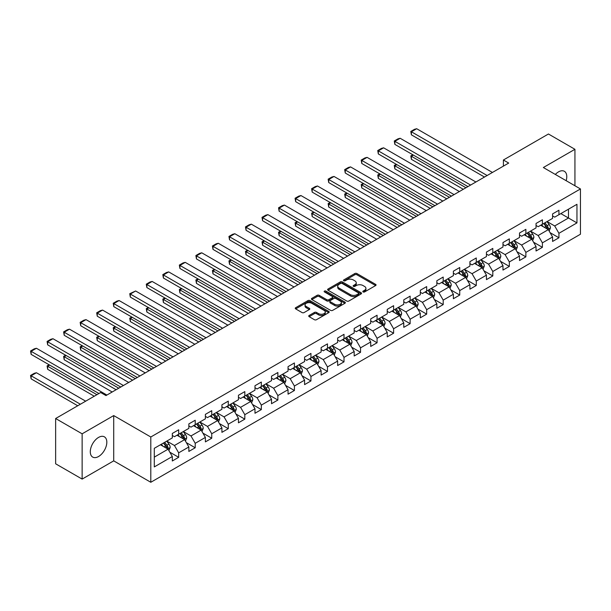 <?xml version="1.0" encoding="UTF-8"?>
<svg xmlns="http://www.w3.org/2000/svg" width="611" height="611" viewBox="0 0 611 611"><rect width="100%" height="100%" fill="white"/><g stroke="black" fill="none" stroke-linecap="round" stroke-linejoin="round"><path stroke-width="0.92" d="M363.117 291.943A1.031 0.596 0 0 0 364.568 291.943L375.62 285.558A1.474 0.848 0 0 0 376.055 284.955A1.474 0.848 0 0 0 375.62 284.359L356.9 273.545A1.474 0.848 0 0 0 354.815 273.545L343.764 279.93A1.031 0.596 0 0 0 343.466 280.35A1.031 0.596 0 0 0 343.764 280.77A1.031 0.596 0 0 0 345.223 280.77L346.651 279.945A4.705 2.719 0 0 1 353.311 279.945L354.869 280.846A4.705 2.719 0 0 1 356.251 282.763A4.705 2.719 0 0 1 354.869 284.688L353.441 285.513A1.031 0.596 0 0 0 353.135 285.933A1.031 0.596 0 0 0 353.441 286.353A1.031 0.596 0 0 0 354.899 286.353L356.328 285.528A4.705 2.719 0 0 1 362.987 285.528L364.546 286.429A4.705 2.719 0 0 1 365.92 288.354A4.705 2.719 0 0 1 364.546 290.271L363.117 291.096A1.031 0.596 0 0 0 362.812 291.516A1.031 0.596 0 0 0 363.117 291.943L363.117 291.096M98.554 456.516A11.693 6.752 120 0 0 106.192 446.213A11.693 6.752 120 0 0 104.405 436.85A11.693 6.752 120 0 0 98.554 437.423A11.693 6.752 120 0 0 90.917 447.726A11.693 6.752 120 0 0 92.712 457.097A11.693 6.752 120 0 0 98.554 456.516M566.145 180.68A11.693 6.752 120 0 0 564.358 171.294A11.693 6.752 120 0 0 558.515 171.874A11.693 6.752 120 0 0 555.33 174.441M309.151 315.467A1.474 0.848 0 0 0 308.723 316.07A1.474 0.848 0 0 0 309.151 316.666L314.405 319.706A1.474 0.848 0 0 0 316.483 319.706L328.756 312.618A1.474 0.848 0 0 0 329.192 312.015A1.474 0.848 0 0 0 328.756 311.411L310.037 300.604A1.474 0.848 0 0 0 307.952 300.604L295.678 307.692A1.474 0.848 0 0 0 295.25 308.288A1.474 0.848 0 0 0 295.678 308.891L302.025 312.557A1.474 0.848 0 0 0 304.102 312.557L309.357 309.525A1.474 0.848 0 0 0 309.792 308.922A1.474 0.848 0 0 0 309.357 308.318L306.21 306.501A3.933 2.268 0 0 1 305.057 304.897A3.933 2.268 0 0 1 307.486 302.796A3.933 2.268 0 0 1 311.778 303.293L324.105 310.411A3.933 2.268 0 0 1 325.258 312.015A3.933 2.268 0 0 1 322.829 314.115A3.933 2.268 0 0 1 318.537 313.619L316.483 312.435A1.474 0.848 0 0 0 314.405 312.435L309.151 315.467L309.151 316.666M113.715 415.579L82.134 433.818L55.639 418.52L55.639 463.795L82.134 479.093L113.715 460.862L150.802 482.278L150.802 436.995L113.715 415.579L113.715 460.862M574.936 185.759L574.936 149.298L543.355 167.529L580.45 188.944L150.802 436.995M574.936 149.298L548.441 134L503.403 160.006L503.403 166.123M55.639 418.52L100.678 392.514L105.978 395.577L508.703 163.061L503.403 160.006M346.758 301.024A1.474 0.848 0 0 0 348.835 301.024L361.109 293.937A1.474 0.848 0 0 0 361.544 293.333A1.474 0.848 0 0 0 361.109 292.738L342.389 281.923A1.474 0.848 0 0 0 340.304 281.923L328.031 289.011A1.474 0.848 0 0 0 327.603 289.614A1.474 0.848 0 0 0 328.031 290.21L346.758 301.024M324.853 292.165A1.031 0.596 0 0 1 325.9 292.31L325.9 291.08L344.932 302.078A1.474 0.848 0 0 1 345.368 302.674A1.474 0.848 0 0 1 344.932 303.277L332.659 310.365A1.474 0.848 0 0 1 330.582 310.365L311.854 299.55L311.854 298.351A1.474 0.848 0 0 0 311.427 298.955A1.474 0.848 0 0 0 311.854 299.55M311.854 298.351L317.109 295.319A1.474 0.848 0 0 1 319.186 295.319L326.786 299.703A1.474 0.848 0 0 0 328.863 299.703L332.346 297.687A1.474 0.848 0 0 0 332.781 297.091A1.474 0.848 0 0 0 332.346 296.488L324.441 291.928A1.031 0.596 0 0 1 324.143 291.508A1.031 0.596 0 0 1 324.777 290.958A1.031 0.596 0 0 1 325.9 291.08M150.802 482.278L580.45 234.227L580.45 188.944M169.827 452.201L178.679 457.311L178.679 452.843L188.852 446.969L188.852 451.437L195.215 447.764L195.215 443.303L205.388 437.423L205.388 441.89L211.742 438.224L211.742 433.757L221.915 427.883L221.915 432.344L228.277 428.678L228.277 424.21L238.45 418.336L238.45 422.804L244.812 419.131L244.812 414.663L254.986 408.79L254.986 413.257L261.34 409.584L261.34 405.116L271.521 399.243L271.521 403.711L277.875 400.037L277.875 395.577L288.048 389.703L288.048 394.164L294.41 390.498L294.41 386.03L304.584 380.157L304.584 384.625L310.946 380.951L310.946 376.483L321.119 370.61L321.119 375.078L327.473 371.404L327.473 366.936L337.646 361.063L337.646 365.531L344.008 361.857L344.008 357.389L354.181 351.516L354.181 355.984L360.543 352.318L360.543 347.85L370.717 341.977L370.717 346.437L377.071 342.771L377.071 338.303L387.244 332.43L387.244 336.898L393.606 333.224L393.606 328.756L403.779 322.883L403.779 327.351L410.141 323.677L410.141 319.209L420.315 313.336L420.315 317.804L426.669 314.13L426.669 309.67L436.85 303.789L436.85 308.257L443.204 304.591L443.204 300.123L453.377 294.25L453.377 298.718L459.739 295.044L459.739 290.576L469.912 284.703L469.912 289.171L476.275 285.497L476.275 281.029L486.448 275.156L486.448 279.624L492.802 275.951L492.802 271.483L502.975 265.609L502.975 270.077L509.337 266.411L509.337 261.943L519.51 256.07L519.51 260.53L525.872 256.864L525.872 252.396L536.046 246.523L536.046 250.991L542.4 247.318L542.4 242.85L552.581 236.976L552.581 241.444L558.935 237.771L558.935 233.303L576.952 222.9L576.952 204.303L568.474 209.199L568.474 218.005L576.952 222.9M178.679 457.311L172.317 460.984L172.317 456.516L154.3 466.919L154.3 448.314L172.317 437.911L172.317 433.451L178.679 429.777L178.679 434.245L188.852 428.372L188.852 423.904L195.215 420.231L195.215 424.698L205.388 418.825L205.388 414.357L211.742 410.684L211.742 415.152L221.915 409.278L221.915 404.81L228.277 401.144L228.277 405.605L238.45 399.731L238.45 395.271L244.812 391.598L244.812 396.065L254.986 390.192L254.986 385.724L261.34 382.051L261.34 386.519L271.521 380.645L271.521 376.177L277.875 372.504L277.875 376.972L288.048 371.098L288.048 366.631L294.41 362.957L294.41 367.425L304.584 361.552L304.584 357.084L310.946 353.418L310.946 357.886L321.119 352.005L321.119 347.544L327.473 343.871L327.473 348.339L337.646 342.466L337.646 337.998L344.008 334.324L344.008 338.792L354.181 332.919L354.181 328.451L360.543 324.777L360.543 329.245L370.717 323.372L370.717 318.904L377.071 315.238L377.071 319.698L387.244 313.825L387.244 309.357L393.606 305.691L393.606 310.159L403.779 304.286L403.779 299.818L410.141 296.144L410.141 300.612L420.315 294.739L420.315 290.271L426.669 286.597L426.669 291.065L436.85 285.192L436.85 280.724L443.204 277.05L443.204 281.518L453.377 275.645L453.377 271.177L459.739 267.511L459.739 271.979L469.912 266.098L469.912 261.638L476.275 257.964L476.275 262.432L486.448 256.559L486.448 252.091L492.802 248.417L492.802 252.885L502.975 247.012L502.975 242.544L509.337 238.87L509.337 243.338L519.51 237.465L519.51 232.997L525.872 229.331L525.872 233.792L536.046 227.918L536.046 223.45L542.4 219.784L542.4 224.252L552.581 218.379L552.581 213.911L558.935 210.237L558.935 214.705L576.952 204.303M176.984 435.223L184.614 439.63L174.441 445.503L166.811 441.096M172.317 435.467L174.441 436.689L178.679 434.245M174.441 445.503L178.679 452.843M184.614 439.63L188.852 446.969M193.519 425.676L201.149 430.083L190.976 435.956L183.338 431.549M188.852 425.92L190.976 427.142L195.215 424.698M190.976 435.956L195.215 443.303M201.149 430.083L205.388 437.423M210.047 416.129L217.676 420.536L207.503 426.409L199.873 422.01M205.388 416.374L207.503 417.603L211.742 415.152M207.503 426.409L211.742 433.757M217.676 420.536L221.915 427.883M226.582 406.59L234.212 410.989L224.038 416.87L216.409 412.463M221.915 406.834L224.038 408.056L228.277 405.605M224.038 416.87L228.277 424.21M234.212 410.989L238.45 418.336M243.117 397.043L250.747 401.45L240.574 407.323L232.944 402.916M238.45 397.287L240.574 398.509L244.812 396.065M240.574 407.323L244.812 414.663M250.747 401.45L254.986 408.79M259.644 387.496L267.282 391.903L257.101 397.776L249.471 393.369M254.986 387.741L257.101 388.963L261.34 386.519M257.101 397.776L261.34 405.116M267.282 391.903L271.521 399.243M276.18 377.949L283.81 382.356L273.636 388.229L266.006 383.823M271.521 378.194L273.636 379.423L277.875 376.972M273.636 388.229L277.875 395.577M283.81 382.356L288.048 389.703M292.715 368.41L300.345 372.809L290.172 378.683L282.542 374.283M288.048 368.654L290.172 369.876L294.41 367.425M290.172 378.683L294.41 386.03M300.345 372.809L304.584 380.157M309.25 358.863L316.88 363.27L306.699 369.143L299.069 364.736M304.584 359.108L306.699 360.33L310.946 357.886M306.699 369.143L310.946 376.483M316.88 363.27L321.119 370.61M325.778 349.316L333.407 353.723L323.234 359.596L315.604 355.19M321.119 349.561L323.234 350.783L327.473 348.339M323.234 359.596L327.473 366.936M333.407 353.723L337.646 361.063M342.313 339.769L349.943 344.176L339.769 350.05L332.14 345.643M337.646 340.014L339.769 341.236L344.008 338.792M339.769 350.05L344.008 357.389M349.943 344.176L354.181 351.516M358.848 330.223L366.478 334.629L356.305 340.503L348.667 336.096M354.181 330.467L356.305 331.697L360.543 329.245M356.305 340.503L360.543 347.85M366.478 334.629L370.717 341.977M375.375 320.683L383.005 325.083L372.832 330.963L365.202 326.557M370.717 320.928L372.832 322.15L377.071 319.698M372.832 330.963L377.071 338.303M383.005 325.083L387.244 332.43M391.911 311.136L399.541 315.543L389.367 321.417L381.738 317.01M387.244 311.381L389.367 312.603L393.606 310.159M389.367 321.417L393.606 328.756M399.541 315.543L403.779 322.883M408.446 301.59L416.076 305.996L405.903 311.87L398.273 307.463M403.779 301.834L405.903 303.056L410.141 300.612M405.903 311.87L410.141 319.209M416.076 305.996L420.315 313.336M424.973 292.043L432.611 296.45L422.43 302.323L414.8 297.916M420.315 292.287L422.43 293.517L426.669 291.065M422.43 302.323L426.669 309.67M432.611 296.45L436.85 303.789M441.509 282.496L449.138 286.903L438.965 292.776L431.335 288.377M436.85 282.748L438.965 283.97L443.204 281.518M438.965 292.776L443.204 300.123M449.138 286.903L453.377 294.25M458.044 272.957L465.674 277.363L455.5 283.237L447.871 278.83M453.377 273.201L455.5 274.423L459.739 271.979M455.5 283.237L459.739 290.576M465.674 277.363L469.912 284.703M474.579 263.41L482.209 267.817L472.036 273.69L464.398 269.283M469.912 263.654L472.036 264.876L476.275 262.432M472.036 273.69L476.275 281.029M482.209 267.817L486.448 275.156M491.107 253.863L498.736 258.27L488.563 264.143L480.933 259.736M486.448 254.107L488.563 255.329L492.802 252.885M488.563 264.143L492.802 271.483M498.736 258.27L502.975 265.609M507.642 244.316L515.272 248.723L505.098 254.596L497.469 250.189M502.975 244.56L505.098 245.79L509.337 243.338M505.098 254.596L509.337 261.943M515.272 248.723L519.51 256.07M524.177 234.777L531.807 239.176L521.634 245.057L514.004 240.65M519.51 235.021L521.634 236.243L525.872 233.792M521.634 245.057L525.872 252.396M531.807 239.176L536.046 246.523M540.704 225.23L548.334 229.637L538.161 235.51L530.531 231.103M536.046 225.474L538.161 226.696L542.4 224.252M538.161 235.51L542.4 242.85M548.334 229.637L552.581 236.976M560.845 213.606L568.474 218.005L554.696 225.963L547.066 221.556M552.581 215.927L554.696 217.149L558.935 214.705M554.696 225.963L558.935 233.303M82.134 433.818L82.134 479.093M154.3 457.127L168.078 449.177L160.449 444.77M168.078 449.177L172.317 456.516M550.083 232.661L558.935 237.771M533.556 242.208L542.4 247.318M517.021 251.755L525.872 256.864M500.485 261.302L509.337 266.411M483.958 270.841L492.802 275.951M467.423 280.388L476.275 285.497M450.887 289.935L459.739 295.044M434.36 299.482L443.204 304.591M417.825 309.021L426.669 314.13M401.29 318.568L410.141 323.677M384.754 328.115L393.606 333.224M368.227 337.662L377.071 342.771M351.692 347.208L360.543 352.318M335.156 356.748L344.008 361.857M318.629 366.295L327.473 371.404M302.094 375.841L310.946 380.951M285.558 385.388L294.41 390.498M269.023 394.935L277.875 400.037M252.496 404.474L261.34 409.584M235.961 414.021L244.812 419.131M219.425 423.568L228.277 428.678M202.898 433.115L211.742 438.224M186.363 442.654L195.215 447.764M363.522 292.089L364.546 291.5A4.705 2.719 0 0 0 365.92 289.576L365.92 288.354M356.251 282.763L356.251 283.993A4.705 2.719 0 0 1 354.869 285.91L353.853 286.498M375.62 284.359L375.62 285.558L356.9 274.774A1.474 0.848 0 0 0 354.815 274.774L344.176 280.915M361.109 292.738L361.109 293.937L342.389 283.145A1.474 0.848 0 0 0 340.304 283.145L328.054 290.225M358.512 293.754A1.031 0.596 0 0 0 358.81 293.333A1.031 0.596 0 0 0 358.512 292.913L342.076 283.428A1.031 0.596 0 0 0 340.617 283.428L339.113 284.298A4.705 2.719 0 0 0 337.73 286.223A4.705 2.719 0 0 0 339.113 288.14L350.347 294.624A4.705 2.719 0 0 0 357 294.624L358.512 293.754L358.512 294.983A1.031 0.596 0 0 0 358.81 294.563L358.81 293.333M337.73 286.223L337.73 287.445A4.705 2.719 0 0 0 339.113 289.362L339.113 288.14M358.512 294.983L357 295.854A4.705 2.719 0 0 1 350.347 295.854L339.113 289.362M311.877 299.566L317.109 296.541L317.109 295.319M332.781 297.091L332.781 298.313A1.474 0.848 0 0 1 332.346 298.916L328.863 300.925A1.474 0.848 0 0 1 326.786 300.925L319.186 296.541A1.474 0.848 0 0 0 317.109 296.541M325.9 292.31L344.917 303.285M334.66 304.255A3.933 2.268 0 0 0 338.952 304.744A3.933 2.268 0 0 0 341.381 302.644A3.933 2.268 0 0 0 340.228 301.04L335.882 298.535A1.474 0.848 0 0 0 333.805 298.535L330.322 300.543A1.474 0.848 0 0 0 329.887 301.147A1.474 0.848 0 0 0 330.322 301.742L334.66 304.255L334.66 305.477A3.933 2.268 0 0 0 338.952 305.966A3.933 2.268 0 0 0 341.381 303.866L341.381 302.644M329.887 301.147L329.887 302.369A1.474 0.848 0 0 0 330.322 302.972L330.322 301.742M334.66 305.477L330.322 302.972M325.258 312.015L325.258 313.237A3.933 2.268 0 0 1 322.829 315.337A3.933 2.268 0 0 1 318.537 314.848L316.483 313.657A1.474 0.848 0 0 0 314.405 313.657L309.174 316.681M305.057 304.897L305.057 306.119A3.933 2.268 0 0 0 306.21 307.73L306.21 306.501M309.342 309.533L306.21 307.73M328.741 312.626L310.037 301.826A1.474 0.848 0 0 0 307.952 301.826L295.701 308.906L295.678 307.692M549.174 231.088L550.435 227.911A3.972 2.291 -120 0 0 549.167 224.527L546.982 221.61M543.171 226.65L541.682 224.665M465.941 187.753L411.394 156.256L411.394 159.318L463.291 189.28M547.723 229.278L548.288 228.079A3.972 2.291 -120 0 0 547.158 225.688L544.966 222.771M543.973 223.343L546.402 226.582A2.024 1.169 60 0 1 546.769 227.2L548.288 228.079M543.698 223.504L545.883 226.421A3.972 2.291 60 0 1 547.021 228.812M413.403 155.095L411.394 156.256L410.806 155.92L412.822 154.759M411.394 159.318L410.806 155.92M487.135 175.517L411.394 131.785L411.394 134.84L484.485 177.045M492.435 172.455L416.687 128.722L411.394 131.785L410.806 131.449L414.518 129.303L416.687 128.722M411.394 134.84L410.806 131.449M532.639 240.627L533.899 237.45A3.972 2.291 -120 0 0 532.639 234.074L530.447 231.149M526.636 236.197L525.147 234.212M449.406 197.3L394.859 165.802L394.859 168.865L446.756 198.827M531.188 238.825L531.761 237.626A3.972 2.291 -120 0 0 530.623 235.235L528.431 232.317M527.438 232.89L529.867 236.129A2.024 1.169 60 0 1 530.233 236.74L531.761 237.626M527.163 233.051L529.347 235.968A3.972 2.291 60 0 1 530.485 238.359M396.867 164.642L394.859 165.802L394.271 165.466L396.287 164.306M394.859 168.865L394.271 165.466M516.112 250.174L517.372 246.997A3.972 2.291 -120 0 0 516.104 243.613L513.912 240.696M510.101 245.737L508.619 243.758M432.871 206.839L378.324 175.349L378.324 178.412L430.22 208.374M514.661 248.371L515.226 247.165A3.972 2.291 -120 0 0 514.088 244.782L511.903 241.857M510.903 242.437L513.332 245.675A2.024 1.169 60 0 1 513.698 246.286L515.226 247.165M510.628 242.59L512.82 245.515A3.972 2.291 60 0 1 513.95 247.906M380.34 174.188L378.324 175.349L377.743 175.013L379.752 173.852M378.324 178.412L377.743 175.013M470.6 185.057L394.859 141.332L394.859 144.387L467.95 186.592M475.9 182.002L400.159 138.269L394.859 141.332L394.271 140.988L397.982 138.85L400.159 138.269M394.859 144.387L394.271 140.988M454.065 194.604L378.324 150.871L378.324 153.934L451.422 196.131M459.365 191.549L383.624 147.816L378.324 150.871L377.743 150.535L381.447 148.397L383.624 147.816M378.324 153.934L377.743 150.535M499.577 259.721L500.837 256.544A3.972 2.291 -120 0 0 499.569 253.16L497.385 250.243M493.566 255.283L492.084 253.298M416.335 216.386L361.788 184.896L361.788 187.951L413.693 217.913M498.125 257.918L498.691 256.712A3.972 2.291 -120 0 0 497.553 254.321L495.368 251.404M494.375 251.976L496.804 255.215A2.024 1.169 60 0 1 497.171 255.833L498.691 256.712M494.1 252.137L496.285 255.062A3.972 2.291 60 0 1 497.423 257.445M363.805 183.728L361.788 184.896L361.208 184.56L363.224 183.392M361.788 187.951L361.208 184.56M483.041 269.268L484.302 266.091A3.972 2.291 -120 0 0 483.034 262.707L480.849 259.79M477.038 264.83L475.549 262.845M399.808 225.933L345.261 194.435L345.261 197.498L397.158 227.46M481.59 267.458L482.163 266.259A3.972 2.291 -120 0 0 481.025 263.868L478.833 260.95M477.84 261.523L480.269 264.762A2.024 1.169 60 0 1 480.636 265.38L482.163 266.259M477.565 261.684L479.75 264.601A3.972 2.291 60 0 1 480.888 266.992M347.269 193.275L345.261 194.435L344.673 194.099L346.689 192.939M345.261 197.498L344.673 194.099M466.514 278.807L467.774 275.637A3.972 2.291 -120 0 0 466.506 272.254L464.314 269.329M460.503 274.377L459.014 272.391M383.273 235.479L328.726 203.982L328.726 207.045L380.622 237.007M465.055 277.004L465.628 275.805A3.972 2.291 -120 0 0 464.49 273.415L462.306 270.497M461.305 271.07L463.734 274.308A2.024 1.169 60 0 1 464.1 274.919L465.628 275.805M461.03 271.231L463.222 274.148A3.972 2.291 60 0 1 464.352 276.539M330.742 202.821L328.726 203.982L328.145 203.646L330.154 202.485M328.726 207.045L328.145 203.646M437.537 204.15L361.788 160.418L361.788 163.481L434.887 205.678M442.838 201.088L367.089 157.363L361.788 160.418L361.208 160.082L364.92 157.944L367.089 157.363M361.788 163.481L361.208 160.082M421.002 213.697L345.261 169.965L345.261 173.02L418.352 215.225M426.302 210.635L350.561 166.902L345.261 169.965L344.673 169.629L348.385 167.483L350.561 166.902M345.261 173.02L344.673 169.629M404.467 223.236L328.726 179.512L328.726 182.567L401.817 224.772M409.767 220.181L334.026 176.449L328.726 179.512L328.145 179.176L331.849 177.03L334.026 176.449M328.726 182.567L328.145 179.176M449.979 288.354L451.239 285.177A3.972 2.291 -120 0 0 449.971 281.801L447.787 278.876M443.968 283.924L442.486 281.938M366.737 245.019L312.19 213.529L312.19 216.592L364.087 246.554M448.527 286.551L449.093 285.352A3.972 2.291 -120 0 0 447.955 282.962L445.77 280.037M444.777 280.617L447.199 283.855A2.024 1.169 60 0 1 447.573 284.466L449.093 285.352M444.495 280.777L446.687 283.695A3.972 2.291 60 0 1 447.825 286.085M314.207 212.368L312.19 213.529L311.61 213.193L313.626 212.032M312.19 216.592L311.61 213.193M387.939 232.783L312.19 189.051L312.19 192.114L385.289 234.311M393.232 229.728L317.491 185.996L312.19 189.051L311.61 188.715L315.322 186.576L317.491 185.996M312.19 192.114L311.61 188.715M433.443 297.901L434.704 294.723A3.972 2.291 -120 0 0 433.436 291.34L431.251 288.423M427.44 293.463L425.951 291.485M350.21 254.566L295.663 223.076L295.663 226.131L347.56 256.101M431.992 296.098L432.557 294.892A3.972 2.291 -120 0 0 431.427 292.509L429.235 289.583M428.242 290.156L430.671 293.402A2.024 1.169 60 0 1 431.038 294.013L432.557 294.892M427.967 290.317L430.152 293.242A3.972 2.291 60 0 1 431.29 295.625M297.672 221.915L295.663 223.076L295.075 222.74L297.091 221.579M295.663 226.131L295.075 222.74M371.404 242.33L295.663 198.598L295.663 201.661L368.754 243.858M376.704 239.268L300.956 195.543L295.663 198.598L295.075 198.262L298.787 196.123L300.956 195.543M295.663 201.661L295.075 198.262M416.908 307.448L418.176 304.27A3.972 2.291 -120 0 0 416.908 300.887L414.716 297.969M410.905 303.01L409.416 301.024M333.675 264.112L279.128 232.623L279.128 235.678L331.025 265.64M415.457 305.637L416.03 304.438A3.972 2.291 -120 0 0 414.892 302.048L412.708 299.13M411.707 299.703L414.136 302.941A2.024 1.169 60 0 1 414.502 303.56L416.03 304.438M411.432 299.864L413.616 302.781A3.972 2.291 60 0 1 414.754 305.172M281.144 231.454L279.128 232.623L278.547 232.287L280.556 231.118M279.128 235.678L278.547 232.287M354.869 251.877L279.128 208.145L279.128 211.207L352.219 253.405M360.169 248.814L284.428 205.082L279.128 208.145L278.547 207.809L282.251 205.67L284.428 205.082M279.128 211.207L278.547 207.809M400.381 316.994L401.641 313.817A3.972 2.291 -120 0 0 400.373 310.434L398.181 307.516M394.37 312.557L392.888 310.571M317.14 273.659L262.593 242.162L262.593 245.225L314.489 275.187M398.93 315.184L399.495 313.985A3.972 2.291 -120 0 0 398.357 311.595L396.172 308.677M395.18 309.25L397.601 312.488A2.024 1.169 60 0 1 397.967 313.107L399.495 313.985M394.897 309.41L397.089 312.328A3.972 2.291 60 0 1 398.227 314.718M264.609 241.001L262.593 242.162L262.012 241.826L264.028 240.665M262.593 245.225L262.012 241.826M338.341 261.424L262.593 217.692L262.593 220.747L335.691 262.951M343.634 258.361L267.893 214.629L262.593 217.692L262.012 217.356L265.724 215.209L267.893 214.629M262.593 220.747L262.012 217.356M383.845 326.534L385.106 323.364A3.972 2.291 -120 0 0 383.838 319.981L381.654 317.056M377.842 322.104L376.353 320.118M300.612 283.206L246.057 251.709L246.057 254.772L297.962 284.734M382.394 324.731L382.96 323.532A3.972 2.291 -120 0 0 381.829 321.142L379.637 318.224M378.644 318.797L381.073 322.035A2.024 1.169 60 0 1 381.44 322.646L382.96 323.532M378.369 318.957L380.554 321.875A3.972 2.291 60 0 1 381.692 324.265M248.074 250.548L246.057 251.709L245.477 251.373L247.493 250.212M246.057 254.772L245.477 251.373M321.806 270.963L246.057 227.239L246.057 230.294L319.156 272.498M327.106 267.908L251.358 224.176L246.057 227.239L245.477 226.902L249.189 224.756L251.358 224.176M246.057 230.294L245.477 226.902M367.31 336.081L368.57 332.903A3.972 2.291 -120 0 0 367.303 329.52L365.118 326.602M361.307 331.643L359.818 329.665M284.077 292.745L229.53 261.256L229.53 264.319L281.427 294.281M365.859 334.278L366.432 333.071A3.972 2.291 -120 0 0 365.294 330.688L363.102 327.763M362.109 328.344L364.538 331.582A2.024 1.169 60 0 1 364.904 332.193L366.432 333.071M361.834 328.497L364.019 331.422A3.972 2.291 60 0 1 365.157 333.812M231.538 260.095L229.53 261.256L228.942 260.92L230.958 259.759M229.53 264.319L228.942 260.92M305.271 280.51L229.53 236.778L229.53 239.84L302.621 282.038M310.571 277.455L234.83 233.723L229.53 236.778L228.942 236.442L232.654 234.303L234.83 233.723M229.53 239.84L228.942 236.442M350.783 345.627L352.043 342.45A3.972 2.291 -120 0 0 350.775 339.067L348.583 336.149M344.772 341.19L343.29 339.204M267.542 302.292L212.995 270.803L212.995 273.858L264.891 303.82M349.332 343.825L349.897 342.618A3.972 2.291 -120 0 0 348.759 340.228L346.574 337.31M345.574 337.883L348.003 341.121A2.024 1.169 60 0 1 348.369 341.74L349.897 342.618M345.299 338.043L347.491 340.969A3.972 2.291 60 0 1 348.621 343.351M215.011 269.642L212.995 270.803L212.414 270.467L214.423 269.298M212.995 273.858L212.414 270.467M288.736 290.057L212.995 246.325L212.995 249.387L286.093 291.584M294.036 286.994L218.295 243.27L212.995 246.325L212.414 245.989L216.118 243.85L218.295 243.27M212.995 249.387L212.414 245.989M334.248 355.174L335.508 351.997A3.972 2.291 -120 0 0 334.24 348.614L332.056 345.696M328.237 350.737L326.755 348.751M251.006 311.839L196.459 280.35L196.459 283.405L248.364 313.367M332.796 353.364L333.362 352.165A3.972 2.291 -120 0 0 332.224 349.775L330.039 346.857M329.046 347.43L331.468 350.668A2.024 1.169 60 0 1 331.842 351.287L333.362 352.165M328.764 347.59L330.956 350.508A3.972 2.291 60 0 1 332.094 352.898M198.476 279.181L196.459 280.35L195.879 280.006L197.895 278.845M196.459 283.405L195.879 280.006M272.208 299.604L196.459 255.872L196.459 258.927L269.558 301.131M277.509 296.541L201.76 252.809L196.459 255.872L195.879 255.535L199.591 253.389L201.76 252.809M196.459 258.927L195.879 255.535M317.712 364.714L318.973 361.544A3.972 2.291 -120 0 0 317.705 358.161L315.52 355.235M311.709 360.284L310.22 358.298M234.479 321.386L179.932 289.889L179.932 292.952L231.829 322.913M316.261 362.911L316.834 361.712A3.972 2.291 -120 0 0 315.696 359.321L313.504 356.404M312.511 356.977L314.94 360.215A2.024 1.169 60 0 1 315.307 360.834L316.834 361.712M312.236 357.137L314.421 360.055A3.972 2.291 60 0 1 315.559 362.445M181.941 288.728L179.932 289.889L179.344 289.553L181.36 288.392M179.932 292.952L179.344 289.553M255.673 309.143L179.932 265.418L179.932 268.473L253.023 310.678M260.973 306.088L185.225 262.356L179.932 265.418L179.344 265.082L183.056 262.936L185.225 262.356M179.932 268.473L179.344 265.082M301.185 374.26L302.445 371.083A3.972 2.291 -120 0 0 301.177 367.707L298.985 364.782M295.174 369.831L293.685 367.845M217.944 330.933L163.397 299.436L163.397 302.498L215.293 332.46M299.726 372.458L300.299 371.259A3.972 2.291 -120 0 0 299.161 368.868L296.977 365.943M295.976 366.524L298.405 369.762A2.024 1.169 60 0 1 298.771 370.373L300.299 371.259M295.701 366.684L297.885 369.602A3.972 2.291 60 0 1 299.023 371.992M165.413 298.275L163.397 299.436L162.816 299.1L164.825 297.939M163.397 302.498L162.816 299.1M239.138 318.69L163.397 274.958L163.397 278.02L236.488 320.225M244.438 315.635L168.697 271.903L163.397 274.958L162.816 274.622L166.52 272.483L168.697 271.903M163.397 278.02L162.816 274.622M284.65 383.807L285.91 380.63A3.972 2.291 -120 0 0 284.642 377.247L282.458 374.329M278.639 379.37L277.157 377.392M201.409 340.472L146.861 308.983L146.861 312.038L198.758 342.007M283.199 382.005L283.764 380.798A3.972 2.291 -120 0 0 282.626 378.415L280.441 375.49M279.448 376.063L281.87 379.309A2.024 1.169 60 0 1 282.236 379.92L283.764 380.798M279.166 376.223L281.358 379.148A3.972 2.291 60 0 1 282.496 381.531M148.878 307.822L146.861 308.983L146.281 308.647L148.297 307.486M146.861 312.038L146.281 308.647M222.61 328.237L146.861 284.505L146.861 287.567L219.96 329.764M227.903 325.174L152.162 281.45L146.861 284.505L146.281 284.168L149.993 282.03L152.162 281.45M146.861 287.567L146.281 284.168M268.114 393.354L269.375 390.177A3.972 2.291 -120 0 0 268.107 386.794L265.922 383.876M262.111 388.917L260.622 386.931M184.881 350.019L130.334 318.53L130.334 321.585L182.231 351.546M266.663 391.544L267.228 390.345A3.972 2.291 -120 0 0 266.098 387.954L263.906 385.037M262.913 385.61L265.342 388.848A2.024 1.169 60 0 1 265.709 389.467L267.228 390.345M262.638 385.77L264.823 388.688A3.972 2.291 60 0 1 265.961 391.078M132.343 317.361L130.334 318.53L129.746 318.194L131.762 317.025M130.334 321.585L129.746 318.194M206.075 337.784L130.334 294.051L130.334 297.114L203.425 339.311M211.375 334.721L135.627 290.989L130.334 294.051L129.746 293.715L135.627 290.989M130.334 297.114L129.746 293.715M251.579 402.901L252.839 399.724A3.972 2.291 -120 0 0 251.579 396.34L249.387 393.423M245.576 398.464L244.087 396.478M168.346 359.566L113.799 328.069L113.799 331.131L165.696 361.093M250.128 401.091L250.701 399.892A3.972 2.291 -120 0 0 249.563 397.501L247.371 394.584M246.378 395.157L248.807 398.395A2.024 1.169 60 0 1 249.173 399.014L250.701 399.892M246.103 395.317L248.287 398.235A3.972 2.291 60 0 1 249.425 400.625M115.815 326.908L113.799 328.069L113.218 327.733L115.227 326.572M113.799 331.131L113.218 327.733M189.54 347.331L113.799 303.598L113.799 306.653L186.89 348.858M194.84 344.268L119.099 300.536L113.799 303.598L113.218 303.262L116.922 301.116L119.099 300.536M113.799 306.653L113.218 303.262M235.052 412.44L236.312 409.271A3.972 2.291 -120 0 0 235.044 405.887L232.852 402.962M229.041 408.011L227.559 406.025M151.811 369.113L97.264 337.616L97.264 340.678L149.16 370.64M233.601 410.638L234.166 409.439A3.972 2.291 -120 0 0 233.028 407.048L230.843 404.131M229.851 404.703L232.272 407.942A2.024 1.169 60 0 1 232.638 408.553L234.166 409.439M229.568 404.864L231.76 407.781A3.972 2.291 60 0 1 232.898 410.172M99.28 336.455L97.264 337.616L96.683 337.28L98.699 336.119M97.264 340.678L96.683 337.28M173.012 356.87L97.264 313.145L97.264 316.2L170.362 358.405M178.305 353.815L102.564 310.083L97.264 313.145L96.683 312.809L100.387 310.663L102.564 310.083M97.264 316.2L96.683 312.809M218.517 421.987L219.777 418.81A3.972 2.291 -120 0 0 218.509 415.427L216.325 412.509M212.506 417.55L211.024 415.572M135.283 378.652L80.728 347.163L80.728 350.225L132.633 380.187M217.065 420.185L217.631 418.978A3.972 2.291 -120 0 0 216.493 416.595L214.308 413.67M213.315 414.25L215.744 417.489A2.024 1.169 60 0 1 216.111 418.1L217.631 418.978M213.04 414.411L215.225 417.328A3.972 2.291 60 0 1 216.363 419.719M82.745 346.002L80.728 347.163L80.148 346.827L82.164 345.666M80.728 350.225L80.148 346.827M156.477 366.417L80.728 322.684L80.728 325.747L153.827 367.944M161.778 363.362L86.029 319.629L80.728 322.684L80.148 322.348L83.86 320.21L86.029 319.629M80.728 325.747L80.148 322.348M201.981 431.534L203.242 428.357A3.972 2.291 -120 0 0 201.974 424.973L199.789 422.056M195.978 427.097L194.489 425.119M118.748 388.199L64.201 356.709L64.201 359.764L116.098 389.726M200.53 429.732L201.103 428.525A3.972 2.291 -120 0 0 199.965 426.134L197.773 423.217M196.78 423.79L199.209 427.036A2.024 1.169 60 0 1 199.576 427.647L201.103 428.525M196.505 423.95L198.69 426.875A3.972 2.291 60 0 1 199.828 429.258M66.209 355.549L64.201 356.709L63.613 356.373L65.629 355.205M64.201 359.764L63.613 356.373M139.942 375.964L64.201 332.231L64.201 335.294L137.292 377.491M145.242 372.901L69.501 329.176L64.201 332.231L63.613 331.895L67.325 329.757L69.501 329.176M64.201 335.294L63.613 331.895M185.454 441.081L186.714 437.904A3.972 2.291 -120 0 0 185.446 434.52L183.254 431.603M179.443 436.644L177.961 434.658M96.912 394.683L47.666 366.256L47.666 369.311L94.262 396.218M184.003 439.271L184.568 438.072A3.972 2.291 -120 0 0 183.43 435.681L181.246 432.764M180.245 433.336L182.674 436.575A2.024 1.169 60 0 1 183.04 437.193L184.568 438.072M179.97 433.497L182.162 436.414A3.972 2.291 60 0 1 183.292 438.805M49.682 365.088L47.666 366.256L47.085 365.913L49.094 364.752M47.666 369.311L47.085 365.913M123.407 385.51L47.666 341.778L47.666 344.841L120.757 387.038M128.707 382.448L52.966 338.715L47.666 341.778L47.085 341.442L50.789 339.296L52.966 338.715M47.666 344.841L47.085 341.442M168.919 450.62L170.179 447.451A3.972 2.291 -120 0 0 168.911 444.067L166.727 441.15M80.385 404.23L31.13 375.796L36.431 372.741L85.677 401.175M162.908 446.19L161.426 444.205M31.13 378.858L30.55 375.46L31.13 375.796L31.13 378.858L77.734 405.757M167.467 448.818L168.033 447.619A3.972 2.291 -120 0 0 166.895 445.228L164.71 442.311M163.717 442.883L166.139 446.122A2.024 1.169 60 0 1 166.513 446.74L168.033 447.619M163.435 443.044L165.627 445.961A3.972 2.291 60 0 1 166.765 448.352M30.55 375.46L34.262 373.321L36.431 372.741M106.879 395.05L31.13 351.325L31.13 354.38L98.929 393.522M112.18 391.995L36.431 348.262L31.13 351.325L30.55 350.989L34.262 348.843L36.431 348.262M31.13 354.38L30.55 350.989M364.546 291.5L364.546 290.271M353.441 286.353L353.441 285.513M354.869 285.91L354.869 284.688M343.764 280.77L343.764 279.93M354.815 274.774L354.815 273.545M356.9 274.774L356.9 273.545M328.031 290.21L328.031 289.011M340.304 283.145L340.304 281.923M342.389 283.145L342.389 281.923M350.347 295.854L350.347 294.624M357 295.854L357 294.624M319.186 296.541L319.186 295.319M326.786 300.925L326.786 299.703M328.863 300.925L328.863 299.703M332.346 298.916L332.346 297.687M344.932 303.277L344.932 302.078M314.405 313.657L314.405 312.435M316.483 313.657L316.483 312.435M318.537 314.848L318.537 313.619M309.357 309.525L309.357 308.318M307.952 301.826L307.952 300.604M310.037 301.826L310.037 300.604M328.756 312.618L328.756 311.411M547.945 229.408L550.412 227.987M547.158 225.688L549.167 224.527M544.332 227.323L545.883 226.421M531.41 238.954L533.877 237.534M530.623 235.235L532.639 234.074M527.797 236.862L529.347 235.968M514.882 248.501L517.341 247.073M514.088 244.782L516.104 243.613M511.262 246.409L512.82 245.515M498.347 258.041L500.814 256.62M497.553 254.321L499.569 253.16M494.734 255.956L496.285 255.062M481.812 267.587L484.279 266.167M481.025 263.868L483.034 262.707M478.199 265.502L479.75 264.601M465.284 277.134L467.743 275.714M464.49 273.415L466.506 272.254M461.664 275.049L463.222 274.148M448.749 286.681L451.216 285.253M447.955 282.962L449.971 281.801M445.129 284.589L446.687 283.695M432.214 296.22L434.681 294.8M431.427 292.509L433.436 291.34M428.601 294.135L430.152 293.242M415.686 305.767L418.145 304.347M414.892 302.048L416.908 300.887M412.066 303.682L413.616 302.781M399.151 315.314L401.61 313.894M398.357 311.595L400.373 310.434M395.531 313.229L397.089 312.328M382.616 324.861L385.083 323.44M381.829 321.142L383.838 319.981M379.003 322.768L380.554 321.875M366.081 334.408L368.548 332.98M365.294 330.688L367.303 329.52M362.468 332.315L364.019 331.422M349.553 343.947L352.012 342.527M348.759 340.228L350.775 339.067M345.933 341.862L347.491 340.969M333.018 353.494L335.485 352.073M332.224 349.775L334.24 348.614M329.405 351.409L330.956 350.508M316.483 363.041L318.95 361.62M315.696 359.321L317.705 358.161M312.87 360.956L314.421 360.055M299.955 372.588L302.414 371.16M299.161 368.868L301.177 367.707M296.335 370.495L297.885 369.602M283.42 382.127L285.879 380.706M282.626 378.415L284.642 377.247M279.8 380.042L281.358 379.148M266.885 391.674L269.352 390.253M266.098 387.954L268.107 386.794M263.272 389.589L264.823 388.688M250.35 401.221L252.817 399.8M249.563 397.501L251.579 396.34M246.737 399.136L248.287 398.235M233.822 410.768L236.281 409.347M233.028 407.048L235.044 405.887M230.202 408.675L231.76 407.781M217.287 420.315L219.754 418.886M216.493 416.595L218.509 415.427M213.674 418.222L215.225 417.328M200.752 429.854L203.219 428.433M199.965 426.134L201.974 424.973M197.139 427.769L198.69 426.875M184.224 439.401L186.683 437.98M183.43 435.681L185.446 434.52M180.604 437.316L182.162 436.414M167.689 448.948L170.156 447.527M166.895 445.228L168.911 444.067M164.069 446.862L165.627 445.961"/></g></svg>
